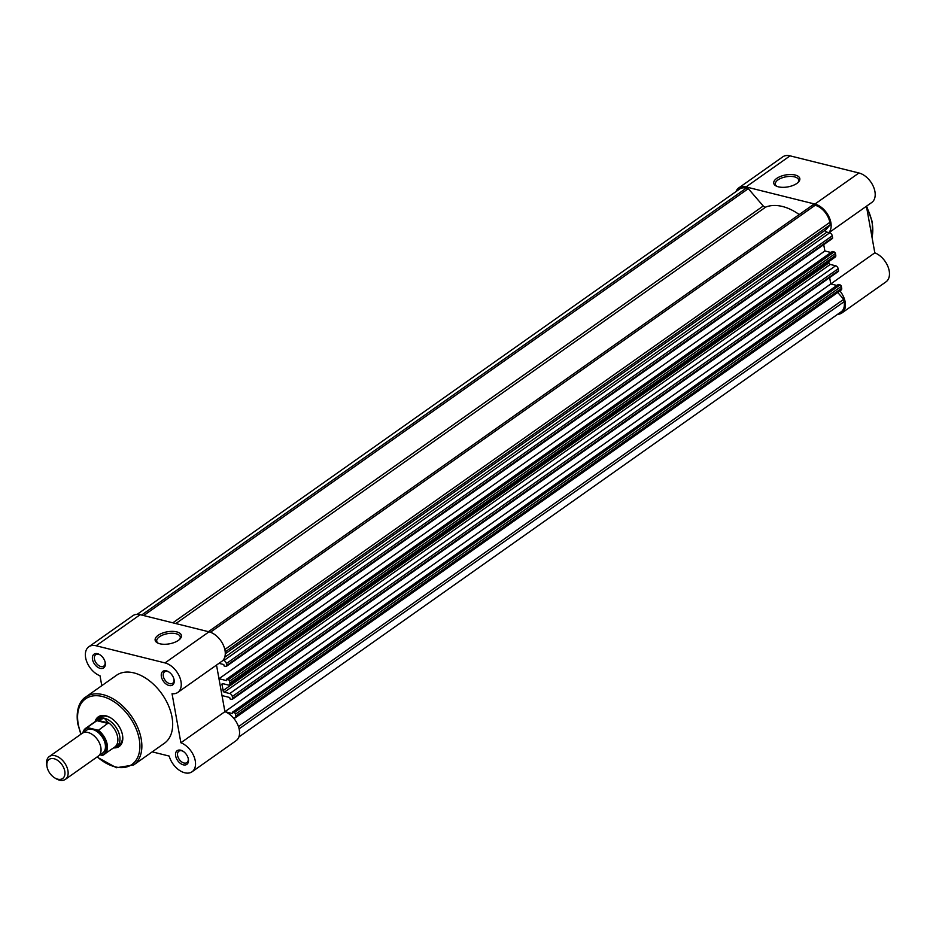 <?xml version="1.0" encoding="UTF-8"?>
<svg xmlns="http://www.w3.org/2000/svg" width="936" height="936" viewBox="0 0 936 936"><rect width="100%" height="100%" fill="white"/><g stroke="black" fill="none" stroke-linecap="round" stroke-linejoin="round"><path stroke-width="1.4" d="M828.781 261.647A50.228 31.882 54.8 0 1 828.945 262.876L223.06 690.628A50.228 31.882 54.8 0 0 222.616 687.679A50.228 31.882 54.8 0 0 221.996 684.696A1.392 0.889 -125.2 0 1 222.815 683.654L228.208 684.988A2.785 1.767 -125.2 0 0 229.379 684.836A2.785 1.767 -125.2 0 0 229.882 683.081L229.542 681.186A1.392 0.889 -125.2 0 0 228.267 679.7L226.465 679.255L226.711 680.659L218.977 678.729L216.52 665.075L224.909 711.676L222.007 695.577L229.741 697.507L229.999 698.911L231.8 699.356A1.392 0.889 -125.2 0 0 232.643 698.396L232.303 696.501A2.785 1.767 -125.2 0 0 229.741 693.541L224.347 692.195A1.392 0.889 54.8 0 1 223.06 690.628M137.194 614.332L739.534 189.084A16.041 10.179 54.8 0 1 746.261 188.148L141.593 615.046M746.261 188.148L748.309 188.662L143.653 615.549M748.309 188.662L763.238 205.99L172.832 622.814M799.227 214.555A50.228 31.882 -125.2 0 0 765.788 207.043A2.785 1.767 54.8 0 1 763.238 205.99M225.225 651.889L830.255 224.722L829.834 222.358A16.041 10.179 54.8 0 0 815.127 205.288L813.068 204.785L208.412 631.671M830.255 224.722L825.763 229.846A1.392 0.889 -125.2 0 0 826.886 232.116L829.694 232.818A2.785 1.767 54.8 0 1 832.244 235.79L226.372 663.542A2.785 1.767 -125.2 0 0 223.809 660.582L829.694 232.818M222.932 660.36L223.809 660.582M218.977 663.343L223.809 664.548L224.067 665.952L225.869 666.397A1.392 0.889 -125.2 0 0 226.711 665.438L226.372 663.542M226.711 665.438L832.584 237.685L832.244 235.79M830.934 252.486L824.862 250.977L823.715 244.635L824.862 250.977L218.977 678.729M228.267 679.7L834.14 251.948L832.338 251.491L226.465 679.255M229.882 683.081L835.766 255.317L835.427 253.434L229.542 681.186M229.741 693.541L835.626 265.777L830.232 264.443A1.392 0.889 54.8 0 1 828.945 262.876M232.643 698.396L838.516 270.644L838.176 268.749L232.303 696.501M836.866 285.445L830.794 283.936L224.921 711.688M830.794 283.936L829.647 277.594L830.794 283.924L874.821 252.837A17.433 11.068 54.8 0 1 889.2 270.878A17.433 11.068 54.8 0 1 886.018 281.83L841.979 312.916A17.433 11.068 -125.2 0 0 845.173 301.965A17.433 11.068 -125.2 0 0 839.931 290.921M233.263 717.736L234.129 717.947A2.785 1.767 -125.2 0 0 235.299 717.795A2.785 1.767 -125.2 0 0 235.814 716.04L235.474 714.145A1.392 0.889 -125.2 0 0 234.199 712.659L840.072 284.907L838.27 284.45L232.397 712.214L232.643 713.618L224.991 711.711M234.199 712.659L232.397 712.214M235.814 716.04L841.698 288.276L841.347 286.393L235.474 714.145M238.844 737.042L841.183 311.782A16.041 10.179 54.8 0 0 844.108 301.708L843.687 299.344L238.481 726.628M843.687 299.344L837.743 292.453M832.584 237.685A1.392 0.889 54.8 0 1 832.338 238.563L226.453 666.315M834.14 251.948A1.392 0.889 54.8 0 1 835.427 253.434M835.766 255.317A2.785 1.767 54.8 0 1 835.251 257.072L229.379 684.836M835.626 265.777A2.785 1.767 54.8 0 1 838.176 268.749M838.516 270.644A1.392 0.889 54.8 0 1 838.258 271.522L232.385 699.274M840.072 284.907A1.392 0.889 54.8 0 1 841.347 286.393M841.698 288.276A2.785 1.767 54.8 0 1 841.183 290.031L235.299 717.795M65.38 779.349L98.292 756.112A13.946 8.857 -125.2 0 0 99.626 743.418A13.946 8.857 -125.2 0 0 88.054 732.514A13.946 8.857 -125.2 0 0 82.204 733.321L49.28 756.557A13.946 8.857 54.8 0 1 55.13 755.75A13.946 8.857 54.8 0 1 66.713 766.654A13.946 8.857 54.8 0 1 65.38 779.349A13.946 8.857 54.8 0 1 59.53 780.156A13.946 8.857 54.8 0 1 55.973 778.647L54.768 777.921A11.688 7.418 -125.2 0 0 57.739 779.185A11.688 7.418 -125.2 0 0 64.771 771.17A11.688 7.418 -125.2 0 0 54.066 758.733A11.688 7.418 -125.2 0 0 47.081 767.029A11.688 7.418 -125.2 0 0 54.768 777.921M100.117 754.018A13.946 8.857 -125.2 0 0 104.75 742.236A13.946 8.857 -125.2 0 0 92.453 729.401A13.946 8.857 -125.2 0 0 84.778 732.303M113.701 747.794L114.321 747.642A16.743 10.624 -125.2 0 0 116.637 746.577A16.743 10.624 -125.2 0 0 118.24 731.344A16.743 10.624 -125.2 0 0 104.341 718.251L108.377 722.92L98.385 730.302A16.041 10.179 54.8 0 1 104.259 754.463A16.041 10.179 54.8 0 1 102.866 755.212L114.695 747.092A16.041 10.179 -125.2 0 0 108.061 722.37M82.836 732.935A16.041 10.179 54.8 0 1 85.749 728.255A16.041 10.179 54.8 0 1 87.13 727.506L98.385 730.302M99.661 754.744L101.533 755.212A15.491 9.828 -125.2 0 0 106.412 744.529A15.491 9.828 -125.2 0 0 97.052 730.314M102.866 755.212L101.533 755.212M87.13 727.506L97.531 720.229L104.341 718.251A16.743 10.624 -125.2 0 0 97.321 719.222A16.743 10.624 -125.2 0 0 95.554 721.059L95.191 721.586M97.531 720.229L108.377 722.92M96.817 720.662L108.073 723.47M98.21 719.924A16.041 10.179 -125.2 0 0 96.186 720.884L85.749 728.255L82.742 732.982M47.081 767.029L46.8 765.648A13.946 8.857 54.8 0 1 49.28 756.557M776.716 178.413A13.256 6.072 169.8 0 1 793.915 174.763A13.256 6.072 169.8 0 1 798.513 181.982A13.256 6.072 169.8 0 1 796.852 183.433A13.256 6.072 169.8 0 1 776.155 186.007A13.256 6.072 169.8 0 1 776.716 178.413M797.952 182.555A11.864 5.429 -10.2 0 0 798.677 180.04A11.864 5.429 -10.2 0 0 790.522 176.401A11.864 5.429 -10.2 0 0 778.003 179.899A11.864 5.429 -10.2 0 0 775.336 184.24A11.864 5.429 -10.2 0 0 776.892 186.346M828.816 232.608A17.433 11.068 -125.2 0 0 830.887 222.628A17.433 11.068 -125.2 0 0 814.905 204.071L746.039 186.931A17.433 11.068 -125.2 0 0 738.726 187.937A17.433 11.068 -125.2 0 0 735.988 191.587M738.726 187.937L782.753 156.85A17.433 11.068 54.8 0 1 790.066 155.844L858.932 172.984A17.433 11.068 54.8 0 1 874.926 191.541A17.433 11.068 54.8 0 1 871.744 202.492L829.015 232.654M837.638 314.285A17.433 11.068 -125.2 0 0 841.979 312.916M874.821 252.837L866.432 206.236M161.378 676.588A8.365 5.312 54.8 0 1 168.55 671.755A8.365 5.312 54.8 0 1 174.049 679.559A8.365 5.312 54.8 0 1 174.096 679.758A8.365 5.312 54.8 0 1 169.053 685.503A8.365 5.312 54.8 0 1 161.378 676.588M168.936 672.001A6.973 4.423 -125.2 0 0 164.596 671.849A6.973 4.423 -125.2 0 0 163.32 676.237A6.973 4.423 -125.2 0 0 167.205 682.402A6.973 4.423 -125.2 0 0 172.645 683.257A6.973 4.423 -125.2 0 0 173.956 679.103M175.652 755.937A8.365 5.312 54.8 0 1 182.824 751.105A8.365 5.312 54.8 0 1 188.335 758.897A8.365 5.312 54.8 0 1 188.37 759.108A8.365 5.312 54.8 0 1 183.327 764.841A8.365 5.312 54.8 0 1 175.652 755.937M183.21 751.351A6.973 4.423 -125.2 0 0 178.87 751.198A6.973 4.423 -125.2 0 0 177.594 755.574A6.973 4.423 -125.2 0 0 181.479 761.752A6.973 4.423 -125.2 0 0 186.919 762.594A6.973 4.423 -125.2 0 0 188.23 758.452M92.512 659.447A8.365 5.312 54.8 0 1 99.684 654.615A8.365 5.312 54.8 0 1 105.195 662.419A8.365 5.312 54.8 0 1 105.23 662.618A8.365 5.312 54.8 0 1 100.187 668.351A8.365 5.312 54.8 0 1 92.512 659.447M100.07 654.861A6.973 4.423 -125.2 0 0 95.729 654.709A6.973 4.423 -125.2 0 0 94.454 659.096A6.973 4.423 -125.2 0 0 98.338 665.262A6.973 4.423 -125.2 0 0 103.779 666.104A6.973 4.423 -125.2 0 0 105.089 661.963M178.413 640.353A13.35 6.107 169.8 0 1 157.576 642.95A13.35 6.107 169.8 0 1 158.137 635.31A13.35 6.107 169.8 0 1 175.453 631.625A13.35 6.107 169.8 0 1 180.098 638.902A13.35 6.107 169.8 0 1 178.413 640.353M179.525 639.463A11.946 5.476 -10.2 0 0 180.262 636.936A11.946 5.476 -10.2 0 0 172.048 633.262A11.946 5.476 -10.2 0 0 159.424 636.796A11.946 5.476 -10.2 0 0 156.733 641.172A11.946 5.476 -10.2 0 0 158.301 643.289M95.098 721.644A18.135 11.513 54.8 0 1 110.495 717.76A18.135 11.513 54.8 0 1 122.429 734.655A18.135 11.513 54.8 0 1 122.511 735.088A18.135 11.513 54.8 0 1 113.607 747.864M110.881 717.994A16.743 10.624 -125.2 0 0 99.965 717.362L97.321 719.222M88.815 646.788L132.842 615.701A17.433 11.068 54.8 0 1 140.154 614.683L209.02 631.823A17.433 11.068 54.8 0 1 223.493 645.466A17.433 11.068 54.8 0 1 221.82 661.331L177.793 692.418A17.433 11.068 -125.2 0 0 179.466 676.553A17.433 11.068 -125.2 0 0 164.993 662.91L96.127 645.77A17.433 11.068 -125.2 0 0 88.815 646.788A17.433 11.068 -125.2 0 0 85.632 657.739A17.433 11.068 -125.2 0 0 100.012 675.78L101.79 685.678M133.602 764.993L164.42 743.242A41.57 26.383 -125.2 0 0 172.013 717.14A41.57 26.383 -125.2 0 0 148.859 680.367A41.57 26.383 -125.2 0 0 116.462 675.312L85.644 697.074A41.57 26.383 54.8 0 1 118.03 702.129A41.57 26.383 54.8 0 1 141.196 738.89A41.57 26.383 54.8 0 1 133.602 764.993L116.392 767.731L96.958 757.048M152.217 751.854L169.194 756.077A17.433 11.068 -125.2 0 0 192.067 771.767A17.433 11.068 -125.2 0 0 194.126 756.826A17.433 11.068 -125.2 0 0 180.882 742.763L172.048 693.716A17.433 11.068 -125.2 0 0 177.793 692.418M180.882 742.763L224.909 711.676A17.433 11.068 54.8 0 1 238.154 725.739A17.433 11.068 54.8 0 1 236.106 740.68L192.067 771.767M116.637 746.577L119.27 744.717A16.743 10.624 -125.2 0 0 122.335 734.222M765.788 207.043L175.828 623.563M815.127 205.288L210.389 632.245M829.834 222.358L224.827 649.502M825.763 229.846L225.284 653.784M826.886 232.116L224.722 657.259M223.294 683.771L221.996 684.696M830.232 264.443L224.347 692.195M844.108 301.708L239.113 728.84M87.773 727.997A15.491 9.828 -125.2 0 0 83.07 732.806M872.001 237.182A41.57 26.383 -125.2 0 0 872.118 222.85A41.57 26.383 -125.2 0 0 866.596 207.113M814.905 204.071L858.932 172.984M790.066 155.844L746.039 186.931M97.25 756.85A40.178 25.506 -125.2 0 0 128.782 766.21A40.178 25.506 -125.2 0 0 139.253 739.253A40.178 25.506 -125.2 0 0 102.41 696.501A40.178 25.506 -125.2 0 0 78.226 724.066A40.178 25.506 -125.2 0 0 81.151 734.058M140.154 614.683L96.127 645.77M164.993 662.91L209.02 631.823M872.083 237.627L872.434 222.335L866.619 206.095M80.87 734.257L77.735 723.692C75.278 707.019 81.724 699.344 85.644 697.074"/></g></svg>
